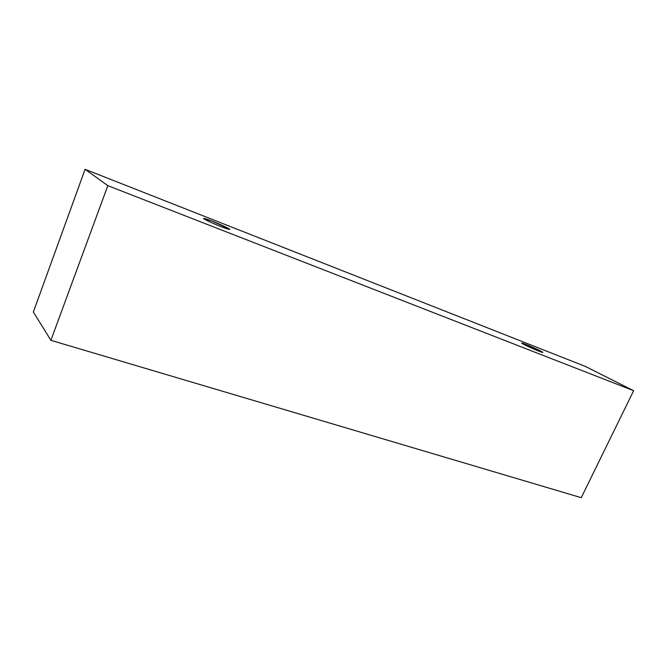<?xml version="1.0" encoding="UTF-8"?>
<svg xmlns="http://www.w3.org/2000/svg" width="667" height="667" viewBox="0 0 667 667"><rect width="100%" height="100%" fill="white"/><g stroke="black" fill="none" stroke-linecap="round" stroke-linejoin="round"><path stroke-width="1" d="M85.084 169.318L585.226 366.366L633.65 390.712L581.257 497.682L633.65 390.712L107.829 185.659L50.892 340.32L581.257 497.682L50.892 340.32L107.829 185.659L85.084 169.318L33.35 311.998L85.084 169.318L107.829 185.659L633.65 390.712L585.226 366.366L85.084 169.318M33.35 311.998L50.892 340.32L33.35 311.998M221.161 226.672C217.534 225.288 207.712 221.119 204.16 218.993C203.535 218.042 206.228 218.776 212.248 221.194L228.973 228.731C229.865 229.798 227.264 229.106 221.161 226.672L229.798 229.423C229.907 228.623 216.141 222.62 212.248 221.194L203.435 218.367C203.293 219.16 217.242 225.238 221.161 226.672M538.936 351.175L523.895 344.455C520.835 342.68 521.427 342.646 525.663 344.347L540.478 350.967C543.688 352.81 543.18 352.876 538.936 351.175L542.871 352.434C543.28 351.951 528.081 345.147 525.663 344.347L521.627 343.055C521.177 343.513 536.51 350.383 538.936 351.175"/></g></svg>
